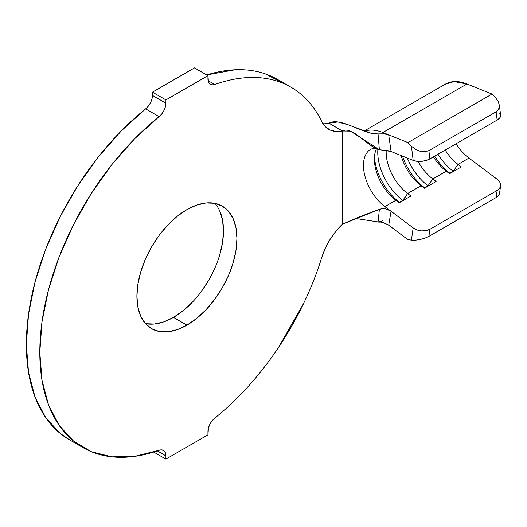 <?xml version="1.0" encoding="UTF-8"?>
<svg xmlns="http://www.w3.org/2000/svg" width="527" height="527" viewBox="0 0 527 527"><rect width="100%" height="100%" fill="white"/><g stroke="black" fill="none" stroke-linecap="round" stroke-linejoin="round"><path stroke-width="0.79" d="M192.612 301.931L183.231 310.634L173.469 317.379L186.92 325.146A70.743 40.842 -60 0 1 151.552 328.644A70.743 40.842 -60 0 1 140.709 271.958A70.743 40.842 -60 0 1 186.92 209.621L196.683 205.102L206.064 202.967L214.713 203.31L222.295 206.116L228.514 211.281L233.138 218.6L235.984 227.789L236.946 238.5L235.984 250.325L233.138 262.808L228.514 275.463L222.295 287.801L214.713 299.362L206.064 309.692L196.683 318.4L186.92 325.146L177.164 329.665L167.784 331.799L159.134 331.45L151.552 328.644L145.333 323.486L140.709 316.167L137.863 306.977L136.901 296.26L137.863 284.442L140.709 271.958L145.333 259.304L151.552 246.959L159.134 235.404L167.784 225.069L177.164 216.366L186.92 209.621A70.743 40.842 -60 0 1 222.295 206.116A70.743 40.842 -60 0 1 233.138 262.808A70.743 40.842 -60 0 1 186.92 325.146L173.469 317.379A70.743 40.842 120 0 0 217.644 261.214A70.743 40.842 120 0 0 214.924 203.356M499.774 113.516L500.65 115.65L499.721 117.949L497.139 120.064L429.887 158.89L426.033 160.498L421.508 161.348L416.989 161.315L413.168 160.406L391.054 151.512L387.832 150.669L380.171 149.852M456.112 143.746A35.665 20.593 -120 0 0 468.977 158.087L458.049 164.398L461.369 166.901L449.603 173.693L446.277 171.196A35.665 20.593 60 0 1 433.418 156.855A35.665 20.593 -120 0 0 446.277 171.196L432.825 178.963L436.152 181.459L424.38 188.258L421.06 185.754A35.665 20.593 60 0 1 401.185 155.584A35.665 20.593 -120 0 0 421.06 185.754L407.608 193.521L410.928 196.018L399.156 202.816L395.836 200.313A35.665 20.593 60 0 1 374.401 159.147A35.665 20.593 60 0 1 376.377 148.976A35.665 20.593 -120 0 0 395.836 200.313L384.908 206.624A35.665 20.593 60 0 1 365.158 176.907A35.665 20.593 60 0 1 369.144 150.327M378.103 222.144L382.892 220.82L378.07 222.15L379.387 209.397L342.451 224.186L342.451 130.992L342.451 224.186A47.555 27.457 -60 0 0 321.714 257.644A208.06 120.123 -60 0 1 214.759 418.128C226.472 408.761 237.743 398.063 248.573 386.041C259.403 374.018 269.475 361.015 278.79 347.036L303.651 303.394C310.91 288.269 316.931 273.026 321.714 257.644L325.271 248.408L330.067 239.482L335.877 231.287L342.451 224.186C353.828 219.048 366.14 214.12 379.387 209.397L382.615 208.62L385.889 208.883L391.054 211.255L388.702 225.194L407.944 239.666L411.429 240.108L413.168 227.888L416.989 229.917L421.508 230.892L426.033 230.674L429.887 229.291L497.139 190.458L499.721 188.126L500.65 185.194L499.774 182.118L497.238 179.351L468.977 158.087L458.049 164.398L453.213 171.262A41.613 24.025 60 0 1 438.003 154.207A41.613 24.025 -120 0 0 453.213 171.262L449.854 173.199L446.277 171.196L432.825 178.963L427.996 185.82A41.613 24.025 60 0 1 407.318 158.054A41.613 24.025 -120 0 0 427.996 185.82L424.63 187.764L421.06 185.754L407.608 193.521A35.665 20.593 60 0 1 386.225 150.452A35.665 20.593 -120 0 0 407.608 193.521L402.773 200.385L399.407 202.322A41.613 24.025 60 0 1 374.48 156.862A41.613 24.025 -120 0 0 399.407 202.322L395.836 200.313L384.908 206.624L391.054 211.255L384.908 206.624M432.825 178.963A35.665 20.593 60 0 1 418.082 161.407A35.665 20.593 -120 0 0 432.825 178.963L436.152 181.459L424.38 188.258L421.06 185.754L424.63 187.764A41.613 24.025 60 0 1 402.523 156.124A41.613 24.025 -120 0 0 424.63 187.764L427.996 185.82L432.825 178.963M458.049 164.398A35.665 20.593 60 0 1 445.183 150.057A35.665 20.593 -120 0 0 458.049 164.398L461.369 166.901L449.603 173.693L446.277 171.196L449.854 173.199A41.613 24.025 60 0 1 434.643 156.144A41.613 24.025 -120 0 0 449.854 173.199L453.213 171.262L458.049 164.398M82.891 447.568A208.06 120.123 -60 0 0 159.088 450.269L134.695 456.356L111.856 456.83L91.243 451.672L73.477 441.046L59.077 425.263L48.477 404.789L41.989 380.231L39.802 352.326L41.989 321.892L48.477 289.843L59.077 257.123L73.477 224.713L91.243 193.567L111.856 164.615L134.695 138.72L159.088 116.638A11.89 6.864 -60 0 0 165.906 103.173L165.412 106.744L163.983 110.459L161.789 113.898L159.088 116.638L145.636 108.872A11.89 6.864 120 0 0 152.455 95.407L165.906 103.173L165.906 99.926L207.941 75.657L207.941 78.905A11.89 6.864 -60 0 0 210.405 84.346A11.89 6.864 -60 0 0 214.759 84.498L208.093 80.651L214.759 84.498A208.06 120.123 -60 0 1 290.95 87.199A208.06 120.123 -60 0 1 321.714 121.48C316.931 111.619 310.91 103.325 303.651 96.586C296.391 89.853 288.104 84.873 278.79 81.652C269.475 78.431 259.403 77.061 248.573 77.541C237.743 78.022 226.472 80.341 214.759 84.498L212.058 84.873L209.865 83.971L208.435 81.902L207.941 75.657L194.489 67.891L207.941 75.657L165.906 99.926L152.455 92.159L194.489 67.891L152.455 92.159L165.906 99.926L165.906 103.173L152.455 95.407L152.455 92.159L151.96 98.977L150.531 102.699L148.337 106.131L145.636 108.872A208.06 120.123 120 0 0 32.812 291.023A208.06 120.123 120 0 0 69.439 439.801L82.891 447.568A208.06 120.123 -60 0 1 46.264 298.789A208.06 120.123 -60 0 1 159.088 116.638L145.636 108.872L121.25 130.953L98.404 156.848L77.798 185.8L60.025 216.946L45.625 249.357L35.026 282.077L28.537 314.125L26.35 344.559L28.537 372.464L35.026 397.022L45.625 417.496L60.025 433.28L69.821 440.025M290.206 86.764L277.505 79.432A208.06 120.123 120 0 0 206.696 74.939L235.121 69.775C245.951 69.294 256.023 70.664 265.338 73.885L284.013 83.688M165.906 459.109L153.7 452.061L165.906 459.109L207.941 434.841L208.435 428.023L209.865 424.301L212.058 420.869L214.759 418.128A11.89 6.864 -60 0 0 207.941 431.593L207.941 434.841L165.906 459.109L165.906 455.862L165.906 459.109M157.29 450.895L165.906 455.862L157.29 450.895M322.992 123.753A47.555 27.457 120 0 0 329 123.226L342.451 130.992L335.877 131.48L330.067 129.998L325.271 126.612L321.714 121.48A47.555 27.457 -60 0 0 328.743 129.319L328.637 129.253M159.088 450.269L161.789 449.893L163.983 450.796L165.412 452.864L165.906 455.862A11.89 6.864 -60 0 0 163.442 450.42A11.89 6.864 -60 0 0 159.088 450.269M219.687 210.833L222.532 220.022L223.494 230.74L222.532 242.558L219.687 255.042M215.062 267.696L208.844 280.041L201.261 291.596M145.472 323.644A70.743 40.842 120 0 0 173.469 317.379L163.713 321.898L154.332 324.033L145.683 323.69M386.429 134.187L388.702 134.859L391.074 151.519L379.387 149.694L378.037 133.93C363.861 135.024 340.58 116.546 329 123.226L342.451 130.992C352.036 125.459 367.932 147.158 379.387 149.694L350.448 131.137L342.451 130.992A47.555 27.457 -60 0 1 328.743 129.319M355.31 218.435L379.466 222.137L355.31 218.435M329 123.226L337.814 121.954L348.611 124.945L371.311 133.298L378.037 133.93L383.788 133.832L388.702 134.859L382.892 132.521A54.689 31.574 -120 0 0 364.447 131.23A54.689 31.574 60 0 1 382.892 132.521L466.962 83.977A54.689 31.574 -120 0 0 445.414 84.116L364.058 131.085M468.977 158.087L497.238 179.351A11.89 7.813 -171.9 0 1 500.597 185.879A11.89 7.813 -171.9 0 1 497.139 190.458L496.131 197.559L498.661 195.616L499.431 193.791L498.661 195.616L496.131 197.559L428.873 236.386L429.887 229.291L428.873 236.386L496.131 197.559L497.139 190.458L429.887 229.291A11.89 7.813 -171.9 0 1 413.168 227.888L391.074 211.268L413.168 227.888L411.429 240.108L407.944 239.666L388.702 225.194C384.058 222.631 380.514 221.617 378.07 222.15L379.387 209.397L380.132 209.107M445.157 84.267L454.03 81.599L466.962 83.977L492.014 94.056L495.499 97.647L492.014 94.056L407.944 142.593L388.702 134.859L407.944 142.593L492.014 94.056L466.962 83.977L382.892 132.521L388.702 134.859L391.074 151.519L413.168 160.406L411.429 146.183L407.944 142.593L411.429 146.183L415.526 149.372L420.282 151.341L424.973 151.783L428.873 150.63L496.131 111.803L498.661 109.234L499.431 105.644L498.278 101.487M496.131 111.803L428.873 150.63L429.887 158.89L497.139 120.064L496.131 111.803L497.139 120.064A11.89 5.757 -7 0 0 500.63 115.281L499.372 104.992L498.661 109.234L496.131 111.803M424.775 238.23L428.873 236.386L424.973 238.158L420.282 239.489L415.526 240.174L411.429 240.108L415.526 240.174L420.282 239.489M384.934 223.184L382.365 222.473M377.885 149.299A41.613 24.025 -120 0 0 402.773 200.385A41.613 24.025 60 0 1 377.885 149.299M403.036 200.576L407.608 193.521L410.928 196.018L399.156 202.816L395.836 200.313L399.407 202.322L403.036 200.576M411.429 146.183L413.168 160.406A11.89 5.757 -7 0 0 429.887 158.89L428.873 150.63L424.973 151.783L420.282 151.341L415.526 149.372L411.429 146.183M495.499 97.647L498.318 101.573L499.431 105.644M380.889 208.883L385.606 208.824L388.537 209.772L391.074 211.268L388.702 225.194M379.387 149.694L378.037 133.93L383.788 133.832M370.856 149.128L370.58 149.273C372.358 148.555 375.033 148.634 378.61 149.497M500.597 185.879L499.418 194.173"/></g></svg>
